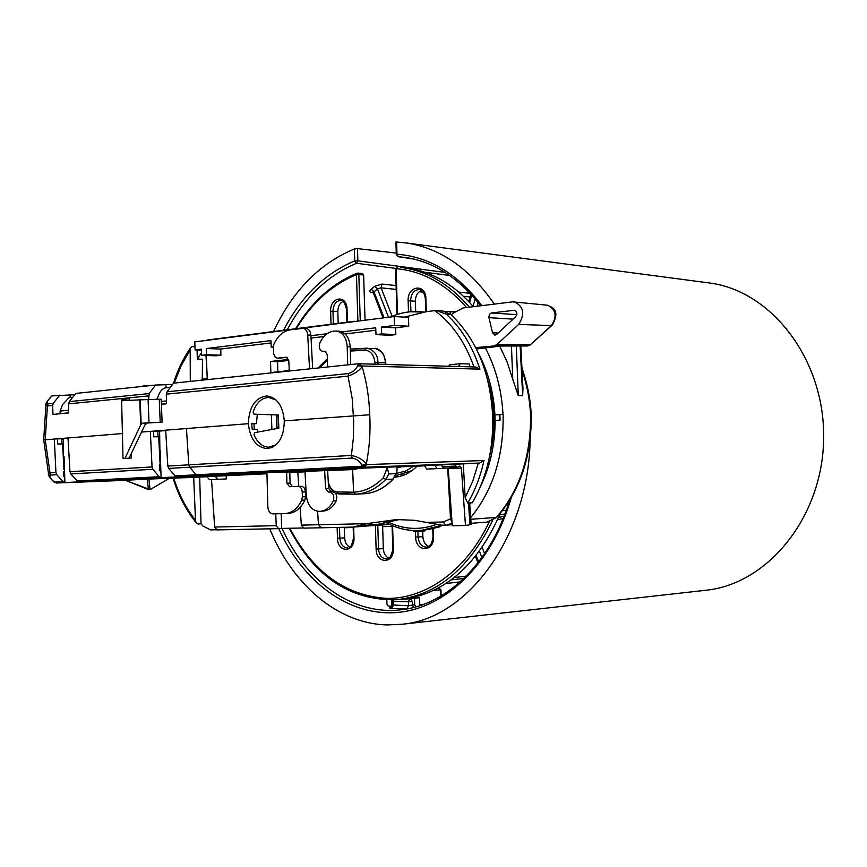 <?xml version="1.0" encoding="UTF-8"?>
<svg xmlns="http://www.w3.org/2000/svg" width="867" height="867" viewBox="0 0 867 867"><rect width="100%" height="100%" fill="white"/><g stroke="black" fill="none" stroke-linecap="round" stroke-linejoin="round"><path stroke-width="1.3" d="M409.885 598.772L408.39 601.731L412.378 601.59L410.47 598.729M445.118 272.433L357.876 260.859L357.497 248.591L354.354 249.002L354.722 260.924L356.597 263.275L357.876 260.859L354.722 260.924C324.865 273.398 301.131 296.514 283.531 330.284M287.226 329.818C304.577 297.446 327.693 275.262 356.597 263.275L395.612 268.391M424.516 272.184L449.724 275.5M481.933 305.65C457.635 273.82 429.317 256.675 396.988 254.226L396.598 242.034L395.916 242.034L396.306 254.421L398.321 256.708L396.988 254.226L396.306 254.54M413.299 258.951L398.321 256.708L406.2 257.586C434.215 261.975 459.001 278.047 480.567 305.813M357.497 248.591L396.262 253.088M470.077 293.284L458.849 292.103M396.089 285.557L381.968 284.083L374.75 286.294L371.163 289.166C369.342 290.933 369.418 292.06 371.39 292.558L373.298 292.829M344.34 527.754L353.194 527.494M382.65 526.637L392.101 526.367M391.071 607.485C389.055 607.843 389.185 608.179 391.461 608.493L407.718 608.764M372.702 292.125L373.276 292.667L377.438 288.809L374.75 286.294M372.658 292.114L371.39 292.558M373.449 293.1L383.073 317.94M371.163 289.166L373.905 291.626L384.059 317.821M388.503 317.246L377.438 288.809L381.068 287.844L396.208 289.383M381.968 284.083L381.068 287.844L392.155 316.303M530.138 439.916C528.458 536.911 467.454 618.843 402.06 624.262L387.04 624.934C337.328 623.633 292.342 584.369 269.745 528.827M273.538 331.552C292.537 290.965 319.479 263.449 354.354 249.002M396.598 242.034L406.634 242.998C440.653 248.265 469.881 268.64 494.309 304.111M521.88 366.849L523.104 371.683M414.708 604.819L412.486 605.101L413.505 607.485M412.378 601.59L412.486 605.101L408.509 605.784L392.556 604.96M406.829 608.829L408.509 605.784L408.39 601.731L393.282 601.46L393.531 599.91M392.448 601.34L393.282 601.46L393.401 605.48L391.461 608.493M707.201 282.685L709.889 283.043C771.663 291.052 824.885 359.762 823.65 438.149C823.011 516.548 768.151 583.849 706.204 590.232L704.914 590.373M439.103 588.194L440.945 589.809L439.179 588.194L437.857 588.27L439.103 588.194M415.965 606.824L414.719 605.09L414.502 598.371L419.53 597.666L408.877 598.382C448.488 590.546 478.996 562.13 500.4 513.156M423.681 604.31L419.758 604.808L419.585 605.74M391.082 606.239L392.404 606.066M392.545 604.559L390.822 606.315L388.08 605.881L386.953 604.18L386.823 600.007M391.884 604.646L391.732 599.986M382.596 524.882L383.333 548.648C383.691 553.439 385.544 556.614 388.893 558.196M422.717 531.579L422.879 536.684C423.259 541.615 425.209 544.855 428.742 546.416M344.329 527.299L344.654 537.854C344.968 542.428 346.692 545.506 349.791 547.11M296.286 328.658C312.087 302.594 332.148 284.604 356.456 274.676L358.83 274.622L357.778 273.116L356.868 273.311L356.456 274.676L357.887 321.148M360.249 320.844L358.83 274.622L363.641 274.98L362.189 273.538M397.509 314.363L396.067 268.683L397.379 267.09L396.067 268.683C422.24 270.905 445.736 283.856 466.565 307.547M395.558 268.911L396.999 314.526M363.641 274.98L365.04 320.237M401.995 267.513L405.062 267.805C430.444 270.775 453.224 283.737 473.404 306.701M343.159 301.348C339.701 303.114 337.924 306.539 337.816 311.611L338.173 323.326M421.514 290.423C417.558 292.136 415.499 295.745 415.358 301.261L415.683 311.502M391.982 599.986L392.448 601.156M410.503 598.739L414.502 598.371M419.758 604.808L419.53 597.666M454.893 464.17L456.801 467.497L459.889 466.056L461.396 468.017L465.46 525.489L470.001 524.719L468.462 502.979M441.693 464.701L442.203 466.717L455.37 466.067M461.396 468.017L448.228 468.657L452.271 525.76L465.46 525.489M469.654 502.903L471.16 524.275L470.001 524.719M448.228 468.657L448.087 467.92M444.002 468.028L442.203 466.717M147.412 423.02L162.107 422.164L142.578 423.172L147.412 423.02L145.017 424.754L129.075 458.166M124.946 458.426L140.703 424.895L139.706 399.85L148.084 399.568L149.005 422.717M121.64 400.782L139.706 399.85M142.578 423.172L140.703 424.895M160.189 422.088L159.279 399.243L161.186 399.199L162.107 422.164M159.279 399.243L148.084 399.568M129.216 400.391L129.107 398.473L121.586 399.221L123.006 458.545L131.513 458.004L131.351 453.387M499.555 420.159L495.176 420.462L500.086 420.127L499.88 414.524L503.109 414.285L499.88 414.567M257.867 432.059L257.185 429.349L252.264 429.414L251.582 423.66L256.426 423.616L257.326 414.274M268.662 397.476L270.602 396.663L270.634 397.487M256.426 423.616L251.593 423.833M499.685 346.041L507.141 361.994L512.755 379.334L511.443 346.02M277.841 371.867L277.538 361.658L287.79 360.52L288.765 360.553L289.318 371M50.871 397.216L52.009 395.926L74.833 394.691M52.681 405.431L47.436 405.951L48.129 403.729L53.364 403.209L52.681 405.431L52.974 414.415L68.731 412.93L68.591 403.849L69.306 401.605L75.841 393.423L155.551 385.046L172.566 384.493M161.392 404.26L166.486 403.784L166.323 394.16L167.038 391.786L173.584 383.16L358.797 363.707L357.659 365.56L362.178 366.763C366.665 382.044 369.179 398.04 369.743 414.762L284.289 420.874C283.942 437.553 278.134 446.808 266.884 448.629C256.296 447.264 250.108 438.94 248.341 423.692L141.527 432.069M197.058 349.986L197.329 359.079L201.556 352.631M194.977 346.735L192.062 346.627L190.176 348.263C183.154 358.548 177.583 370.231 173.465 383.312M190.285 381.404L190.176 348.263M202.271 379.356L202.499 359.231L197.329 359.079M146.913 385.512L143.64 385.728M404.38 317.138L426.575 311.643L434.8 310.624C452.119 323.445 465.178 342.227 473.978 366.947M445.183 311.394L450.168 311.719L450.276 314.071M478.4 353.227C488.143 371.661 493.659 392.22 494.927 414.881L499.229 414.567L499.479 420.159M122.149 433.587L43.697 439.927M57.688 442.939L57.558 438.865L54.328 438.908L55.932 472.504L56.788 474.715L50.871 475.051L49.993 472.851L55.932 472.504M61.817 438.702L57.558 438.897M59.866 438.865L68.016 438.225M122.735 433.543L122.149 433.695M159.615 431.062L160.092 463.878L158.704 436.74L153.773 436.816L153.589 431.343L150.338 431.376L152.05 466.955L152.928 469.296L70.856 473.924L77.174 480.979L159.214 476.72L161.099 477.652L176.998 476.839L175.091 475.896L196.148 474.802L198.099 475.755L196.148 474.802L189.721 467.226L188.8 464.831L186.427 428.547L188.8 464.831L189.721 467.226L196.148 474.802L362.319 466.186L366.719 464.593L483.981 460.518C480.524 476.2 475.105 490.364 467.747 503.023L472.363 502.73C487.146 477.023 493.876 447.556 492.554 414.328C489.942 371.65 475.994 338.347 450.688 314.428L446.245 314.157C461.211 327.889 472.428 346.215 479.906 369.136L475.571 366.99L359.783 363.739M157.805 431.202L153.589 431.376M155.973 431.354L165.705 430.585M60.853 409.105L61.568 407.262M157.686 397.541L156.689 399.319M485.368 347.927C495.761 367.814 501.635 389.933 503.001 414.285M455.121 312.163L450.168 311.719M442.755 311.036L450.688 314.428M207.267 379.616L206.324 355.503M288.581 359.447L270.526 361.463L270.851 372.788M342.053 331.909L375.714 327.78L376.007 334.597L390.172 335.269L395.829 334.597L395.612 327.824L408.758 326.23L408.476 317.376L394.16 316.531L194.782 341.88L195.108 349.921L201.415 349.152L201.675 355.351L206.595 354.766L206.346 348.545L270.938 340.623L271.208 347.082L273.192 346.843M311.036 338.087L323.998 336.515M345.12 333.958L375.823 330.229M201.675 355.351L215.991 355.795L220.922 355.21L220.749 349.043L271.035 342.942M357.616 321.18L206.758 340.363M53.364 403.209L59.758 395.114M51.922 395.937L50.557 397.541C47.111 400.955 46.309 403.025 48.129 403.729M69.306 401.605L149.157 393.585L155.551 385.046M149.157 393.585L148.604 399.557M121.618 400.24L129.107 398.473M358.797 363.707L362.178 366.763C358.819 370.957 354.094 374.089 348.003 376.148L348.675 373.536C353.118 372.03 356.109 369.375 357.659 365.56M248.341 423.692C249.111 406.818 255.277 397.574 266.841 395.948C277.093 397.509 282.902 405.821 284.289 420.874M470.803 519.29L496.358 517.404L497.311 516.743C520.493 489.682 531.807 455.522 531.243 414.274L530.571 414.188C529.694 398.928 526.854 384.33 522.053 370.382M520.818 346.009L522.953 388.134L522.671 395.71L520.146 346.009M516.32 346.02L518.282 395.677L522.671 395.71M518.282 395.677L512.755 379.334M50.394 477.717L48.509 473.761L49.993 472.851L45.214 439.623L47.436 405.951L45.918 405.388L46.287 403.122M446.245 314.157L436.719 310.646L434.8 310.624M166.02 387.82L165.922 385.186M70.173 397.671L70.086 395.189M277.538 361.658L270.526 361.463M310.917 335.724L327.13 333.741M376.007 334.597L381.664 333.925L381.372 327.087L394.539 325.472L394.16 316.531M201.458 350.138L195.108 349.921M220.922 355.21L206.595 354.766M220.749 349.043L206.346 348.545M273.159 347.147L271.208 347.082M395.829 334.597L381.664 333.925M395.612 327.824L381.372 327.087M408.758 326.23L394.539 325.472M206.931 371.098L205.988 355.492M61.817 438.854L63.54 438.832M63.54 439.016L61.828 439.038M448.716 366.232L449.626 364.779L460.269 363.717L469.513 363.999L469.643 366.828M460.269 363.717L458.524 366.513M62.012 443.947L61.817 438.832M495.176 420.462L494.927 414.881M254.237 429.382L254.009 423.811M158.032 436.74L157.816 431.332M493.681 346.041L527.678 345.976L530.409 344.698L551.39 325.602C557.373 316.249 556.072 309.454 547.5 305.206L512.625 301.846L463.13 307.969L452.78 313.388L451.263 314.959M303.038 527.992L281.656 528.426L281.222 513.676M271.317 414.751L271.902 429.468M467.747 503.023L465.178 497.745L463.292 463.867L424.266 465.677L426.759 469.08L445.801 468.234L426.759 469.08M281.439 371.607L289.264 370.014M216.349 529.77L210.638 529.889L202.932 526.031L201.036 523.809L199.681 477.078M495.252 420.462L495.155 420.473C495.068 444.413 490.213 466.348 480.589 486.268M258.258 472.732L198.099 475.755L266.938 473.154L198.099 475.755L56.442 483.017L125.477 480.34L56.377 483.017M289.795 472.298L305 471.724L289.795 472.298M320.833 527.775L303.721 528.133L301.337 525.12L318.492 524.741L317.593 511.292L318.503 524.741L320.888 527.775L318.492 524.741L366.448 523.679L396.512 519.561L414.708 520.319L441.726 525.164L445.649 525.218M320.953 527.775L353.162 527.093L366.448 523.679M125.303 480.275L148.43 489.53L147.292 479.158L125.303 480.275L150.056 489.584L147.889 489.313M150.186 489.573L169.455 478.237M57.721 444.034L62.619 443.937L63.92 469.556M159.615 450.081L160.092 463.878M157.046 399.308L158.628 394.994C160.362 390.919 162.617 388.546 165.38 387.885L170.387 387.365M266.949 473.761L215.2 476.243L266.949 473.631M289.806 472.58L305.011 471.843M173.27 478.486L173.866 478.454C178.96 494.613 186.177 508.539 195.498 520.233L196.061 522.573L197.979 524.015L201.036 523.809M168.783 478.649L173.866 478.454M125.336 480.285L101.287 481.261L125.444 480.329M147.292 479.158L148.94 479.083L150.056 489.584L150.858 489.497M207.029 476.752L148.94 479.083M266.938 473.241L106.543 480.524L208.34 476.59L206.953 476.655L209.456 479.668L226.33 478.92L209.456 479.668M289.795 472.472L294.314 472.233L289.795 472.385M226.168 475.82L226.33 478.92M278.502 528.642L217.032 529.9L214.648 527.038L211.537 479.581M275.749 513.817L276.248 525.673L278.556 528.642L281.656 528.426M301.337 525.12L300.145 507.368M298.747 486.344L297.804 472.212M465.178 497.745L472.743 481.196L478.302 463.108L479.451 463.054L364.248 467.237L361.929 465.395C360.054 461.428 356.836 458.99 352.295 458.058L168.707 468.408L167.808 466.045L165.684 430.173M168.707 468.408L175.091 475.896M50.871 475.051C49.105 476.135 50.08 478.291 53.787 481.51L54.513 482.15L63.02 481.705L64.895 482.583L79.07 481.857L77.174 480.979M63.02 481.705L56.788 474.715M158.704 436.74L159.777 436.73M70.856 473.924L69.967 471.691L67.994 437.835M159.214 476.72L152.928 469.296M174.668 478.042L193.688 477.457L195.498 520.233M148.105 479.115L148.756 479.039M51.5 396.1L50.308 397.519C46.58 401.8 45.117 404.423 45.918 405.377L43.697 439.775L48.519 473.75C47.707 474.65 49.354 477.262 53.483 481.597L53.31 481.434M53.787 481.51L54.047 482.085M54.513 482.15L56.442 483.017L54.513 482.15M62.619 443.947L63.681 443.926M200.743 380.299L203.279 379.085L207.224 378.673M63.529 438.572L63.497 456.541M61.189 413.646L60.159 413.646L60.094 411.066L62.63 404.51L68.916 397.801L72.655 397.422M166.431 400.933L161.273 401.432M161.381 404.163L166.486 403.686M68.688 410.243L60.094 411.066M60.159 413.646L68.731 412.844M160.157 450.071L161.099 477.652M159.875 470.857L160.904 470.824L159.875 470.857L159.658 464.495L160.655 464.463M64.039 456.53L64.895 482.583M63.692 476.167L64.711 476.135L63.692 476.167L63.54 471.724L64.537 471.691M208.297 475.463L208.34 476.59L215.2 476.243L217.704 479.267M159.907 470.857L159.658 464.495M63.714 476.167L63.54 471.724M470.553 502.849L469.719 503.846M415.358 530.637L424.386 530.17L441.997 525.196L421.004 530.506C408.53 531.265 396.663 528.512 385.414 522.237M414.003 311.535L424.05 312.055L410.058 311.795M438.171 527.147L427.821 529.639M434.486 528.187L442.788 525.261M425.903 529.965L423.464 531.536C416.171 531.785 413.516 531.601 415.488 530.962M399.449 519.528L372.68 525.565L353.162 527.103M271.089 447.871L269.344 447.199M369.743 414.762C370.621 431.495 369.494 447.827 366.34 463.78L366.719 464.593L364.248 467.237L254.324 472.873M424.375 465.828L417.005 466.197C410.384 472.905 402.971 476.568 394.745 477.164M447.686 467.942L450.515 518.824L452.032 522.357M478.302 463.108L463.292 463.867M301.044 470.478L396.999 466.825M396.999 466.934L417.005 466.197M469.741 504.247L470.759 502.838M470.694 517.621C493.052 490.158 503.868 455.717 503.109 414.285M395.114 476.568L397.563 476.85M452.195 524.687L445.703 525.229L443.373 521.977L450.515 518.824M333.307 500.888C334.532 496 333.296 493.041 329.601 491.99L332.614 491.773C336.309 492.814 337.545 495.772 336.309 500.649L333.307 500.888C330.175 507.293 325.851 510.761 320.313 511.313L318.872 511.357C311.676 510.522 307.46 505.038 306.235 494.916L304.989 471.388L298.551 471.626M266.928 472.894L263.438 473.024L266.928 472.851M262.929 472.71L226.818 474.401L258.539 472.775M389.413 524.448L372.008 525.662M352.295 458.058L351.395 455.446C357.627 456.681 362.612 459.456 366.34 463.78L361.929 465.395M471.095 523.3L487.341 522.064L496.358 517.404C519.712 490.332 531.124 455.934 530.571 414.188M479.451 463.054L483.981 460.518M452.206 524.73L451.642 524.773M452.097 523.267L446.364 525.196L443.319 525.272M434.649 465.156L437.141 468.57M272.606 397.498L268.835 397.476C261.563 397.801 256.329 402.678 253.11 412.107L253.988 414.155L278.307 415L278.838 428.19L254.725 432.644L254.009 434.811C257.456 442.777 262.408 446.906 268.878 447.209L276.031 444.836M268.835 397.476L276.226 400.142M395.872 475.04L396.707 475.398L395.699 475.419M328.29 482.301C330.229 488.587 333.199 491.806 337.198 491.957L353.573 492.207L352.652 469.6L278.524 472.374L277.256 471.637M274.449 372.127L273.463 372.658M387.181 467.877L383.29 477.858C374.392 486.886 364.498 491.676 353.573 492.207L355.427 494.201C366.557 493.637 376.646 488.728 385.685 479.484L388.806 473.989L387.159 467.14M327.379 360.043L319.609 367.814M276.335 414.925L276.876 428.558M350.723 364.552L350.214 346.865L347.201 346.681C346.399 337.491 342.779 332.278 336.32 331.021L333.622 331.161C327.802 332.083 323.218 335.984 319.869 342.844C318.536 347.407 319.522 350.268 322.817 351.449L324.952 351.287L327.227 354.549L327.574 366.979M347.201 346.681L347.71 364.866M336.32 331.021L339.344 331.237C345.792 332.495 349.423 337.707 350.214 346.865M492.51 332.722L494.884 335.117L496.65 334.445L515.713 316.715C517.566 313.724 517.144 311.567 514.445 310.267L491.372 312.976L489.519 314.222L488.847 317.214L492.51 332.722L498.189 333.015M514.424 301.846C523.766 306.528 525.174 314.038 518.661 324.399L496.726 344.698L493.356 346.041L475.69 347.634M500.866 346.031L476.384 349M412.031 470.575L396.707 475.398M404.466 474.888L401.323 475.203M396.988 466.771L397.021 470.868L395.937 473.696L388.806 473.989M356.261 494.157L363.663 493.767C374.425 493.225 384.168 488.349 392.914 479.158L395.937 473.696M284.885 471.247L278.524 472.374L258.138 472.613M397.032 467.833L401.865 466.76M352.652 469.6L359.545 468.321M278.34 415.748L276.573 415.867L277.039 427.583L278.806 427.474M278.09 415.748L278.556 427.474M278.816 427.799L277.039 427.583M277.852 414.979L277.884 415.77M378.001 364.238L377.925 362.439C377.925 355.242 374.403 350.485 367.348 348.155L350.279 349.108L374.988 348.447C381.838 350.756 385.273 355.492 385.284 362.655L385.349 364.443M374.663 348.436L374.988 348.447C375.238 347.765 380.407 349.52 383.647 354.668L385.782 362.699M375.032 364.151L374.967 362.547C373.937 354.831 370.61 350.712 364.974 350.203L366.167 348.176M496.726 344.698L530.409 344.698L551.802 325.548M500.877 346.085L499.576 346.031M329.601 491.99L328.268 492.044L325.602 488.609L324.648 470.651M325.602 488.609L328.615 488.392L327.661 470.532M332.614 491.773L328.268 492.044M336.309 500.649C333.188 507.032 328.864 510.5 323.326 511.053L320.812 511.27M328.615 488.392L331.281 491.817M301.716 500.226L302.377 496.813L305.542 496.726L304.87 500.129L301.716 500.226C297.598 508.604 292.006 513.058 284.94 513.589L272.921 513.882C269.94 513.524 268.239 511.183 267.838 506.859L266.917 472.623M305.542 496.726L305.401 491.947L302.247 492.033C301.911 488.544 300.524 486.647 298.096 486.365L289.491 486.701L286.923 483.19L286.63 472.071M304.87 500.129C300.751 508.495 295.159 512.939 288.104 513.459L285.135 513.578M289.784 471.951L290.087 483.125L292.255 486.593M298.14 486.365L301.261 486.289C303.688 486.582 305.065 488.468 305.401 491.947M302.377 496.813L302.247 492.033M305.412 328.452L306.051 328.43C308.836 328.918 310.44 331.14 310.885 335.106L307.731 335.041L309.519 368.876M312.651 368.551L310.885 335.106M307.731 335.041C307.286 331.075 305.672 328.842 302.897 328.355L290.196 329.861C283.032 331.042 277.538 335.984 273.712 344.708L273.463 353.433L275.283 357.302L277.245 358.147L287.183 357.464M280.81 358.158L280.182 358.158M277.646 358.136L286.327 357.215L288.765 360.564M445.909 583.502L460.236 581.887M278.751 528.632C302.605 581.594 348.263 616.274 396.826 612.525C445.248 608.721 492.554 563.68 511.313 497.42M509.46 500.487C491.145 562.564 446.689 604.808 401.985 609.664C353.097 616.079 305.986 581.714 282.013 528.415M497.593 519.777L503.185 518.444M478.703 561.914L476.189 555.444M484.62 553.71L482.15 547.38M479.429 551.206L481.911 557.6M469.556 302.377L471.778 295.138M477.11 306.246L478.194 302.724M475.214 299.072L473.003 306.235M419.173 291.735L423.291 292.157M463.498 296.276L470.217 296.969M507.13 504.106L508.16 504.681M499.695 514.879L504.93 513.936M506.328 510.089L502.275 510.815M454.221 577.53L466.273 576.154M463.932 578.462L451.133 579.882M433.825 590.319L440.577 589.896L440.739 595.163L439.862 596.691M375.389 525.413L376.126 549.028L378.521 548.941L377.784 525.239M390.334 556.917L393.315 548.876L392.588 525.738M376.126 549.028C376.137 564.179 394.171 564.189 393.315 548.876M392.079 525.521L392.805 548.865C392.079 555.454 390.02 558.825 386.606 558.987C381.913 558.695 379.215 555.346 378.521 548.941L383.333 548.648M489.27 521.771C466.684 570.009 426.575 598.642 387.213 598.425C345.684 595.813 313.236 572.426 289.849 528.263M337.144 527.439L337.469 538.201C337.469 553.048 354.798 552.951 353.974 537.952L353.649 527.06M347.418 322.156L347.017 309.085C346.919 294.195 329.774 296.655 330.641 311.286L331.031 324.236M415.466 531.59L415.64 537.041C415.661 552.496 434.432 552.398 433.543 536.771L433.283 528.599M426.304 311.687L425.881 298.508C425.762 283 407.187 285.666 408.14 300.892L408.487 311.968M425.881 298.508L425.339 298.714M432.741 528.718L432.991 536.771L433.543 536.771M432.991 536.771C432.275 543.49 430.086 546.947 426.456 547.164C421.6 546.849 418.804 543.446 418.078 536.955L415.64 537.041M410.915 311.719L410.568 300.827L408.14 300.892M422.879 536.684L418.078 536.955L417.916 531.688M415.358 301.261L410.568 300.827C411.045 293.599 413.949 289.849 419.303 289.589C422.392 289.795 424.397 292.808 425.339 298.638L425.762 311.762M353.183 527.093L353.508 537.952C351.937 545.831 349.932 549.147 347.504 547.922C343.039 547.608 340.471 544.335 339.821 538.114L337.469 538.201M333.372 323.944L332.982 311.22L330.641 311.286M344.654 537.854L339.821 538.114L339.496 527.396M337.816 311.611L332.982 311.22C333.405 304.371 336.06 300.773 340.937 300.448C342.584 299.05 344.459 301.965 346.551 309.194L346.952 322.21M289.275 528.274C314.558 576.837 350.246 600.647 396.349 599.726C436.86 595.304 468.928 568.915 492.575 520.558M469.394 307.189C449.063 283.661 426.044 270.396 400.337 267.372L405.062 267.805M359.155 363.728L475.571 366.99M63.551 439.331L61.839 439.363M145.884 386.064L145.038 385.349M144.204 386.238L144.236 385.49L142.221 386.454M189.808 350.517L181.084 365.852L174.267 383.084M148.474 395.926L68.591 403.849M479.906 369.136L361.94 365.972M167.808 466.045L351.395 455.446L353.335 438.485L353.703 421.199L352.165 398.278L348.003 376.148L166.323 394.16M167.038 391.786L348.675 373.536M361.929 365.939L358.96 363.707M214.648 527.038L276.248 525.673M69.967 471.691L152.05 466.955M199.421 475.799L199.475 476.98M487.872 380.656C495.187 405.637 495.761 430.856 489.606 456.313M436.968 524.242C420.105 530.506 403.621 529.672 387.506 521.739M424.407 530.268L423.519 531.536C421.893 531.504 412.649 532.338 413.158 530.55M437.532 527.266L438.8 527.038M359.697 525.695L377.784 524.383M427.908 522.324L443.373 521.977M383.312 524.838L383.225 522.801M318.72 367.911L319.89 366.177L320.107 367.175M337.198 491.957L338.607 493.952L354.982 494.212M258.236 472.613L258.94 472.797M325.233 351.33L324.637 351.298M323.315 351.438L325.84 351.59M288.689 371.065L274.525 372.116M383.29 477.858L385.685 479.484L392.914 479.158L396.522 473.187M386.617 467.898L386.584 467.161M374.967 362.547L385.793 362.764M364.974 350.203L350.333 351.048M413.516 466.327L405.29 471.182L396.479 473.339M518.661 324.399L551.39 325.602L552.344 325.06C560.721 309.389 552.041 307.417 547.5 305.206L547.305 305.184M513.091 319.154L488.934 317.658M516.819 314.634L491.372 312.976M514.781 310.332L513.99 310.278M286.923 483.19L290.087 483.125M413.342 258.962L398.224 256.697M504.085 516.168L498.601 517.469M477.977 562.856L475.452 556.365M468.798 301.575L471.03 294.314M392.762 599.953L392.567 605.209M392.567 605.177L390.768 607.669L391.472 607.496M466.283 576.143L454.232 577.52M402.06 624.262L706.204 590.232M406.634 242.998L709.889 283.043M440.945 589.842L441.119 595.076M392.393 606.109L390.833 606.315M357.778 273.116L356.868 273.311C331.963 283.585 311.546 302.063 295.593 328.745M357.833 273.127L362.59 273.484M396.349 599.726L411.966 598.62M456.801 467.497L443.633 468.137M140.194 399.806L141.169 424.245M147.336 385.468L144.074 385.522L142.08 386.465M354.711 321.223L207.495 339.962M521.956 368.421C527.212 382.932 530.301 398.191 531.243 414.209M436.719 310.646L443.286 311.069M452.628 311.665L455.695 311.871M149.763 489.703L150.511 489.606M352.435 527.136L303.721 528.133M278.556 528.642L217.032 529.9M196.061 522.573C186.102 510.273 178.472 495.577 173.162 478.497M390.529 316.997C400.337 312.651 410.524 310.895 421.08 311.73M439.927 526.822L438.756 527.049M496.834 517.296L487.742 522.032M272.769 447.123L269.225 447.199M270.005 373.027L274.21 372.149M355.015 494.212L335.486 493.258M333.036 491.784L328.42 484.826M258.919 472.797L257.933 472.623M319.89 366.177L327.347 358.754M325.84 351.634L322.817 351.449M288.613 371.076L274.286 372.138M385.782 362.764L385.858 364.454M393.228 479.093C385.371 487.406 376.43 492.228 366.427 493.551M530.853 344.632L527.613 345.987M288.104 513.459L284.94 513.589M301.261 486.289L298.096 486.365M306.051 328.43L302.897 328.355M280.409 358.169L277.418 358.158"/></g></svg>
